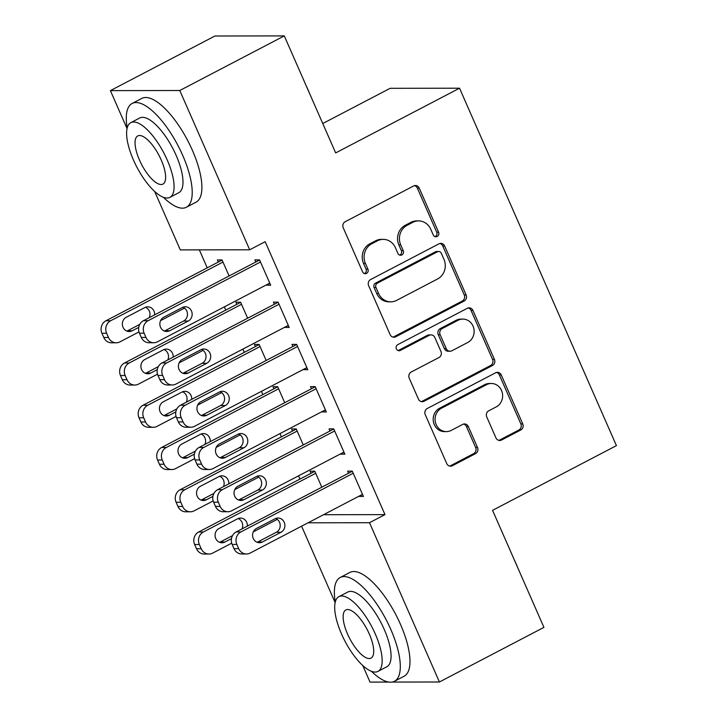 <?xml version="1.0" encoding="UTF-8"?>
<svg xmlns="http://www.w3.org/2000/svg" width="718" height="718" viewBox="0 0 718 718"><rect width="100%" height="100%" fill="white"/><g stroke="black" fill="none" stroke-linecap="round" stroke-linejoin="round"><path stroke-width="1.08" d="M437.199 236.473A3.222 2.953 89.9 0 0 438.581 232.183L419.24 188.125A4.595 4.209 89.9 0 0 413.622 185.962L345.223 221.7A4.595 4.209 89.9 0 0 343.249 227.83L362.59 271.889A3.222 2.953 89.9 0 0 366.521 273.405A3.222 2.953 89.9 0 0 367.912 269.115L365.408 263.407A14.71 13.48 89.9 0 1 371.736 243.788L377.435 240.808A14.71 13.48 89.9 0 1 383.241 239.363A14.71 13.48 89.9 0 1 395.421 247.728L397.925 253.427A3.222 2.953 89.9 0 0 401.865 254.944A3.222 2.953 89.9 0 0 403.247 250.645L400.743 244.946A14.71 13.48 89.9 0 1 407.079 225.326L412.778 222.347A14.71 13.48 89.9 0 1 418.576 220.902A14.71 13.48 89.9 0 1 430.755 229.266L433.259 234.965A3.222 2.953 89.9 0 0 437.199 236.473M434.991 236.626A3.222 2.953 89.9 0 0 436.706 232.183L417.364 188.125A4.595 4.209 89.9 0 0 414.492 185.63M364.313 273.558A3.222 2.953 89.9 0 0 366.036 269.115L363.532 263.416L365.408 263.407M399.657 255.087A3.222 2.953 89.9 0 0 401.371 250.654L398.867 244.946L400.743 244.946M495.941 437.872A4.595 4.209 89.9 0 0 501.559 440.035L520.747 430.01A4.595 4.209 89.9 0 0 522.731 423.88L501.245 374.94A4.595 4.209 89.9 0 0 495.626 372.786L427.237 408.515A4.595 4.209 89.9 0 0 425.253 414.654L446.74 463.586A4.595 4.209 89.9 0 0 452.358 465.749L475.531 453.632A4.595 4.209 89.9 0 0 477.515 447.502L468.324 426.564A4.595 4.209 89.9 0 0 462.697 424.401L451.209 430.405A12.296 11.273 89.9 0 1 446.354 431.608A12.296 11.273 89.9 0 1 435.35 422.049A12.296 11.273 89.9 0 1 441.471 408.219L486.49 384.695A12.296 11.273 89.9 0 1 491.345 383.484A12.296 11.273 89.9 0 1 502.349 393.051A12.296 11.273 89.9 0 1 496.237 406.882L488.725 410.804A4.595 4.209 89.9 0 0 486.75 416.934L495.941 437.872M323.531 514.716L384.983 514.626L265.175 241.697L249.693 249.792L180.308 249.9L154.666 191.473M384.983 514.626L369.501 522.713L439.416 681.992L392.109 682.064M127.059 128.585L110.392 90.621L214.906 36.008L284.292 35.9L335.665 152.925L459.538 88.206L616.43 445.627L492.566 510.345L543.93 627.379L439.416 681.992M284.292 35.9L179.778 90.513L249.693 249.792M464.133 301.039A4.595 4.209 89.9 0 0 466.117 294.91L444.63 245.969A4.595 4.209 89.9 0 0 439.012 243.815L370.623 279.544A4.595 4.209 89.9 0 0 368.639 285.683L390.125 334.615A4.595 4.209 89.9 0 0 395.744 336.778L464.133 301.039L462.257 301.039A4.595 4.209 89.9 0 0 464.241 294.91L442.764 245.978A4.595 4.209 89.9 0 0 439.892 243.474M472.938 310.454L494.424 359.395A4.595 4.209 89.9 0 1 492.44 365.525L424.051 401.263A4.595 4.209 89.9 0 1 418.432 399.1L409.233 378.162A4.595 4.209 89.9 0 1 411.217 372.023L438.949 357.537A4.595 4.209 89.9 0 0 440.933 351.398L434.839 337.505A4.595 4.209 89.9 0 0 429.211 335.351L400.339 350.438A3.222 2.953 89.9 0 1 396.183 348.248A3.222 2.953 89.9 0 1 397.79 344.631L467.319 308.3A4.595 4.209 89.9 0 1 472.938 310.454L471.071 310.463L492.548 359.395L494.424 359.395M459.538 88.206L390.152 88.314L322.759 123.523M340.126 454.108L344.864 454.225L333.744 428.879L329.05 428.888L329.975 430.997M303.265 444.954L296.238 428.942L291.544 428.951L292.477 431.06M303.032 369.617L307.78 369.734L296.651 344.38L291.957 344.389L292.89 346.507M266.172 360.463L259.144 344.443L254.459 344.452L255.384 346.561M265.938 285.118L270.686 285.234L259.557 259.889L254.872 259.898L255.796 262.007M229.087 275.963L222.05 259.943L217.366 259.952L218.29 262.07M199.335 249.873L207.224 267.85M224.348 306.855L225.766 310.095M242.89 349.101L244.317 352.35M261.433 391.346L262.86 394.595M279.984 433.6L281.411 436.84M298.526 475.846L299.953 479.094M247.629 318.209L240.602 302.197L235.908 302.197L236.832 304.315M284.49 327.363L289.228 327.48L278.099 302.134L273.414 302.143L274.339 304.252M284.723 402.708L277.686 386.688L273.002 386.697L273.926 388.815M321.574 411.863L326.322 411.979L315.193 386.634L310.508 386.643L311.433 388.752M321.817 487.208L314.78 471.188L310.095 471.196L311.02 473.306M358.668 496.362L363.416 496.479L352.287 471.125L347.602 471.134L348.526 473.252M308.049 522.812L369.501 522.713M388.806 682.073L370.03 682.1L362.743 665.505M335.135 602.608L301.587 526.186M110.392 90.621L179.778 90.513M265.992 285.243L269.815 283.251M284.543 327.489L288.358 325.496M303.086 369.743L306.9 367.742M321.637 411.988L325.451 409.996M340.179 454.234L343.994 452.241M358.722 496.488L362.545 494.487M418.576 220.902L416.7 220.902A14.71 13.48 89.9 0 0 410.902 222.347L412.778 222.347M398.867 244.946A14.71 13.48 89.9 0 1 405.203 225.326L410.902 222.347M383.241 239.363L381.366 239.372A14.71 13.48 89.9 0 0 375.568 240.808L377.435 240.808M363.532 263.416A14.71 13.48 89.9 0 1 369.869 243.788L375.568 240.808M392.988 337.11A4.595 4.209 89.9 0 0 393.868 336.778L462.257 301.039M441.319 253.31A3.222 2.953 89.9 0 0 437.388 251.803L377.354 283.17A3.222 2.953 89.9 0 0 375.963 287.46L378.601 293.474A14.71 13.48 89.9 0 0 390.789 301.838A14.71 13.48 89.9 0 0 396.587 300.393L437.621 278.952A14.71 13.48 89.9 0 0 443.957 259.324L441.319 253.31M438.653 251.488L436.777 251.488A3.222 2.953 89.9 0 0 435.512 251.803L437.388 251.803M390.789 301.838L388.914 301.838A14.71 13.48 89.9 0 1 376.726 293.483L374.087 287.469A3.222 2.953 89.9 0 1 375.478 283.17L435.512 251.803M421.295 401.595A4.595 4.209 89.9 0 0 422.175 401.263L490.565 365.525A4.595 4.209 89.9 0 0 492.548 359.395M431.024 334.893L429.149 334.902A4.595 4.209 89.9 0 0 427.336 335.351L398.463 350.438L400.339 350.438M467.732 342.495A12.296 11.273 89.9 0 0 473.853 328.664A12.296 11.273 89.9 0 0 462.85 319.097A12.296 11.273 89.9 0 0 457.994 320.309L442.135 328.593A4.595 4.209 89.9 0 0 440.152 334.732L446.255 348.625A4.595 4.209 89.9 0 0 451.873 350.779L467.732 342.495M462.85 319.097L460.974 319.106A12.296 11.273 89.9 0 0 456.118 320.309L457.994 320.309M450.06 351.237L448.185 351.237A4.595 4.209 89.9 0 1 444.379 348.625L438.276 334.732A4.595 4.209 89.9 0 1 440.26 328.602L456.118 320.309M471.071 310.463A4.595 4.209 89.9 0 0 468.199 307.959M491.345 383.484L489.47 383.493A12.296 11.273 89.9 0 0 484.614 384.695L486.49 384.695M446.354 431.608L444.478 431.617A12.296 11.273 89.9 0 1 433.475 422.049A12.296 11.273 89.9 0 1 439.596 408.219L484.614 384.695M449.603 466.081A4.595 4.209 89.9 0 0 450.482 465.749L473.656 453.641A4.595 4.209 89.9 0 0 475.639 447.511L466.449 426.564A4.595 4.209 89.9 0 0 463.577 424.069M498.813 440.376A4.595 4.209 89.9 0 0 499.683 440.035L518.872 430.01A4.595 4.209 89.9 0 0 520.855 423.88L499.378 374.949A4.595 4.209 89.9 0 0 496.506 372.445M222.104 260.069L105.959 320.766A9.37 8.589 -90.1 0 0 101.92 333.26L103.778 337.487A9.37 8.589 -90.1 0 0 111.532 342.809L116.226 342.8A9.37 8.589 89.9 0 0 119.915 341.885L138.969 331.922M116.226 342.8A9.37 8.589 89.9 0 1 108.463 337.478L106.614 333.251A9.37 8.589 89.9 0 1 110.644 320.758L222.975 262.061M184.526 308.121L160.572 320.641M126.88 331.088A7.494 6.866 89.9 0 0 127.49 330.801L139.777 324.383M149.254 317.679A7.494 6.866 89.9 0 0 145.44 307.286M154.648 314.861A7.494 6.866 89.9 0 0 147.782 306.837A7.494 6.866 89.9 0 0 144.83 307.564L126.251 317.275A7.494 6.866 89.9 0 0 122.518 325.703A7.494 6.866 89.9 0 0 129.231 331.528A7.494 6.866 89.9 0 0 132.184 330.801L138.745 327.372M269.753 283.125L157.422 341.822A9.37 8.589 89.9 0 1 153.724 342.737A9.37 8.589 89.9 0 1 145.969 337.415L144.112 333.188A9.37 8.589 89.9 0 1 148.15 320.695L260.481 261.998M259.611 260.015L143.456 320.704L148.15 320.695M169.69 330.738A7.494 6.866 -90.1 0 1 166.729 331.474A7.494 6.866 -90.1 0 1 160.024 325.64A7.494 6.866 -90.1 0 1 163.749 317.221L182.336 307.51A7.494 6.866 -90.1 0 1 185.289 306.774A7.494 6.866 -90.1 0 1 191.993 312.608A7.494 6.866 -90.1 0 1 188.269 321.027L169.69 330.738L164.996 330.747A7.494 6.866 -90.1 0 1 164.386 331.025M182.946 307.232A7.494 6.866 -90.1 0 1 187.47 313.901A7.494 6.866 -90.1 0 1 183.584 321.036L164.996 330.747M153.724 342.737L149.039 342.746A9.37 8.589 -90.1 0 1 141.284 337.424L139.427 333.197A9.37 8.589 -90.1 0 1 143.456 320.704M240.656 302.323L124.501 363.012A9.37 8.589 -90.1 0 0 120.471 375.505L122.32 379.732A9.37 8.589 -90.1 0 0 130.084 385.054L134.769 385.045A9.37 8.589 89.9 0 0 138.466 384.13L157.511 374.177M134.769 385.045A9.37 8.589 89.9 0 1 127.014 379.723L125.156 375.496A9.37 8.589 89.9 0 1 129.186 363.003L241.526 304.306M203.077 350.366L179.114 362.886M145.431 373.333A7.494 6.866 89.9 0 0 146.041 373.055L158.328 366.629M167.806 359.924A7.494 6.866 89.9 0 0 163.982 349.531M173.191 357.106A7.494 6.866 89.9 0 0 166.334 349.083A7.494 6.866 89.9 0 0 163.372 349.819L144.794 359.53A7.494 6.866 89.9 0 0 141.069 367.948A7.494 6.866 89.9 0 0 147.773 373.782A7.494 6.866 89.9 0 0 150.726 373.046L157.287 369.617M259.198 344.568L143.044 405.257A9.37 8.589 -90.1 0 0 139.014 417.759L140.872 421.978A9.37 8.589 -90.1 0 0 148.626 427.3L153.311 427.3A9.37 8.589 89.9 0 0 157.009 426.375L176.063 416.422M153.311 427.3A9.37 8.589 89.9 0 1 145.557 421.969L143.699 417.75A9.37 8.589 89.9 0 1 147.737 405.257L260.069 346.552M221.62 392.62L197.665 405.131M163.973 415.578A7.494 6.866 89.9 0 0 164.584 415.3L176.87 408.883M186.348 402.17A7.494 6.866 89.9 0 0 182.534 391.786M191.742 399.361A7.494 6.866 89.9 0 0 184.876 391.328A7.494 6.866 89.9 0 0 181.923 392.064L163.336 401.775A7.494 6.866 89.9 0 0 159.611 410.202A7.494 6.866 89.9 0 0 166.316 416.027A7.494 6.866 89.9 0 0 169.277 415.291L175.829 411.863M288.304 325.371L175.964 384.067A9.37 8.589 89.9 0 1 172.275 384.992A9.37 8.589 89.9 0 1 164.512 379.669L162.663 375.442A9.37 8.589 89.9 0 1 166.693 362.949L279.033 304.244M278.162 302.26L162.008 362.949L166.693 362.949M188.233 372.983A7.494 6.866 -90.1 0 1 185.28 373.719A7.494 6.866 -90.1 0 1 178.567 367.894A7.494 6.866 -90.1 0 1 182.3 359.467L200.878 349.756A7.494 6.866 -90.1 0 1 203.831 349.02A7.494 6.866 -90.1 0 1 210.545 354.854A7.494 6.866 -90.1 0 1 206.811 363.281L188.233 372.983L183.548 372.992A7.494 6.866 -90.1 0 1 182.937 373.27M201.489 349.478A7.494 6.866 -90.1 0 1 206.021 356.155A7.494 6.866 -90.1 0 1 202.126 363.281L183.548 372.992M172.275 384.992L167.581 384.992A9.37 8.589 -90.1 0 1 159.827 379.669L157.969 375.451A9.37 8.589 -90.1 0 1 162.008 362.949M306.846 367.616L194.515 426.321A9.37 8.589 89.9 0 1 190.817 427.237A9.37 8.589 89.9 0 1 183.063 421.915L181.205 417.688A9.37 8.589 89.9 0 1 185.244 405.194L297.575 346.498M296.705 344.505L180.55 405.203L185.244 405.194M206.775 415.237A7.494 6.866 -90.1 0 1 203.822 415.964A7.494 6.866 -90.1 0 1 197.118 410.14A7.494 6.866 -90.1 0 1 200.843 401.712L219.421 392.01A7.494 6.866 -90.1 0 1 222.383 391.274A7.494 6.866 -90.1 0 1 229.087 397.099A7.494 6.866 -90.1 0 1 225.362 405.526L206.775 415.237L202.09 415.237A7.494 6.866 -90.1 0 1 201.48 415.525M220.04 391.723A7.494 6.866 -90.1 0 1 224.563 398.4A7.494 6.866 -90.1 0 1 220.668 405.535L202.09 415.237M190.817 427.237L186.133 427.246A9.37 8.589 -90.1 0 1 178.369 421.924L176.52 417.696A9.37 8.589 -90.1 0 1 180.55 405.203M306.03 85.424A57.144 20.651 62.4 0 1 307.932 89.588A57.144 20.651 62.4 0 1 309.691 93.753M163.39 197.297A58.553 21.154 -117.6 0 0 186.366 207.251A58.553 21.154 -117.6 0 0 182.686 155.321A58.553 21.154 -117.6 0 0 132.13 103.464A58.553 21.154 -117.6 0 0 127.185 128.01M186.366 207.251L196.041 202.198A58.553 21.154 -117.6 0 0 192.37 150.268A58.553 21.154 -117.6 0 0 141.814 98.411L132.13 103.464M130.82 122.652L139.723 117.994A42.156 15.231 62.4 0 1 176.125 155.33A42.156 15.231 62.4 0 1 178.773 192.72L169.87 197.378A42.156 15.231 -117.6 0 0 167.222 159.988A42.156 15.231 -117.6 0 0 130.82 122.652A42.156 15.231 -117.6 0 0 133.467 160.042A42.156 15.231 -117.6 0 0 169.87 197.378M161.227 159.997A27.167 9.819 -117.6 0 0 137.766 135.935A27.167 9.819 -117.6 0 0 139.471 160.033A27.167 9.819 -117.6 0 0 162.932 184.095A27.167 9.819 -117.6 0 0 161.227 159.997M514.115 559.448A57.144 20.651 62.4 0 1 516.018 563.612A57.144 20.651 62.4 0 1 517.768 567.776M371.475 671.321A58.553 21.154 -117.6 0 0 394.451 681.283A58.553 21.154 -117.6 0 0 390.771 629.354A58.553 21.154 -117.6 0 0 340.215 577.496A58.553 21.154 -117.6 0 0 335.27 602.043M394.451 681.283L404.126 676.221A58.553 21.154 -117.6 0 0 400.456 624.292A58.553 21.154 -117.6 0 0 349.899 572.434L340.215 577.496M338.905 596.676L347.808 592.027A42.156 15.231 62.4 0 1 384.211 629.363A42.156 15.231 62.4 0 1 386.858 666.753L377.955 671.402A42.156 15.231 -117.6 0 0 375.308 634.012A42.156 15.231 -117.6 0 0 338.905 596.676A42.156 15.231 -117.6 0 0 341.553 634.066A42.156 15.231 -117.6 0 0 377.955 671.402M369.303 634.021A27.167 9.819 -117.6 0 0 345.852 609.959A27.167 9.819 -117.6 0 0 347.557 634.057A27.167 9.819 -117.6 0 0 371.009 658.119A27.167 9.819 -117.6 0 0 369.303 634.021M277.74 386.814L161.595 447.511A9.37 8.589 -90.1 0 0 157.556 460.005L159.414 464.232A9.37 8.589 -90.1 0 0 167.168 469.554L171.862 469.545A9.37 8.589 89.9 0 0 175.551 468.63L194.605 458.667M171.862 469.545A9.37 8.589 89.9 0 1 164.099 464.223L162.25 459.996A9.37 8.589 89.9 0 1 166.28 447.502L278.62 388.806M240.162 434.866L216.208 447.386M182.516 457.833A7.494 6.866 89.9 0 0 183.135 457.546L195.413 451.128M204.89 444.424A7.494 6.866 89.9 0 0 201.076 434.031M210.284 441.606A7.494 6.866 89.9 0 0 203.418 433.582A7.494 6.866 89.9 0 0 200.466 434.309L181.887 444.02A7.494 6.866 89.9 0 0 178.154 452.448A7.494 6.866 89.9 0 0 184.867 458.272A7.494 6.866 89.9 0 0 187.82 457.546L194.381 454.117M296.292 429.068L180.137 489.757A9.37 8.589 -90.1 0 0 176.107 502.25L177.956 506.477A9.37 8.589 -90.1 0 0 185.72 511.799L190.405 511.79A9.37 8.589 89.9 0 0 194.102 510.875L213.156 500.922M190.405 511.79A9.37 8.589 89.9 0 1 182.65 506.468L180.792 502.241A9.37 8.589 89.9 0 1 184.822 489.748L297.162 431.051M258.713 477.111L234.759 489.631M201.067 500.078A7.494 6.866 89.9 0 0 201.677 499.8L213.964 493.383M223.442 486.669A7.494 6.866 89.9 0 0 219.627 476.285M228.827 483.851A7.494 6.866 89.9 0 0 221.97 475.828A7.494 6.866 89.9 0 0 219.008 476.564L200.43 486.274A7.494 6.866 89.9 0 0 196.705 494.693A7.494 6.866 89.9 0 0 203.409 500.527A7.494 6.866 89.9 0 0 206.362 499.791L212.923 496.362M325.398 409.87L213.058 468.567A9.37 8.589 89.9 0 1 209.36 469.482A9.37 8.589 89.9 0 1 201.605 464.16L199.757 459.933A9.37 8.589 89.9 0 1 203.786 447.44L316.117 388.743M315.247 386.76L199.101 447.449L203.786 447.44M225.326 457.483A7.494 6.866 -90.1 0 1 222.374 458.219A7.494 6.866 -90.1 0 1 215.66 452.385A7.494 6.866 -90.1 0 1 219.394 443.966L237.972 434.255A7.494 6.866 -90.1 0 1 240.925 433.519A7.494 6.866 -90.1 0 1 247.638 439.353A7.494 6.866 -90.1 0 1 243.905 447.772L225.326 457.483L220.632 457.492A7.494 6.866 -90.1 0 1 220.022 457.77M238.582 433.977A7.494 6.866 -90.1 0 1 243.106 440.646A7.494 6.866 -90.1 0 1 239.22 447.781L220.632 457.492M209.36 469.482L204.675 469.491A9.37 8.589 -90.1 0 1 196.92 464.169L195.063 459.942A9.37 8.589 -90.1 0 1 199.101 447.449M343.94 452.116L231.6 510.812A9.37 8.589 89.9 0 1 227.911 511.737A9.37 8.589 89.9 0 1 220.157 506.414L218.299 502.187A9.37 8.589 89.9 0 1 222.329 489.694L334.669 430.988M333.798 429.005L217.644 489.694L222.329 489.694M243.869 499.728A7.494 6.866 -90.1 0 1 240.916 500.464A7.494 6.866 -90.1 0 1 234.212 494.639A7.494 6.866 -90.1 0 1 237.936 486.212L256.514 476.501A7.494 6.866 -90.1 0 1 259.476 475.765A7.494 6.866 -90.1 0 1 266.181 481.599A7.494 6.866 -90.1 0 1 262.456 490.026L243.869 499.728L239.184 499.737A7.494 6.866 -90.1 0 1 238.573 500.015M257.125 476.222A7.494 6.866 -90.1 0 1 261.657 482.9A7.494 6.866 -90.1 0 1 257.762 490.026L239.184 499.737M227.911 511.737L223.226 511.737A9.37 8.589 -90.1 0 1 215.463 506.414L213.614 502.196A9.37 8.589 -90.1 0 1 217.644 489.694M314.834 471.313L198.68 532.002A9.37 8.589 -90.1 0 0 194.65 544.504L196.508 548.723A9.37 8.589 -90.1 0 0 204.262 554.045L208.947 554.045A9.37 8.589 89.9 0 0 212.645 553.12L231.699 543.167M208.947 554.045A9.37 8.589 89.9 0 1 201.193 548.723L199.335 544.495A9.37 8.589 89.9 0 1 203.373 532.002L315.705 473.297M277.256 519.365L253.301 531.876M219.609 542.323A7.494 6.866 89.9 0 0 220.22 542.045L232.506 535.628M241.984 528.915A7.494 6.866 89.9 0 0 238.17 518.531M247.378 526.106A7.494 6.866 89.9 0 0 240.512 518.073A7.494 6.866 89.9 0 0 237.559 518.809L218.981 528.52A7.494 6.866 89.9 0 0 215.247 536.947A7.494 6.866 89.9 0 0 221.952 542.772A7.494 6.866 89.9 0 0 224.913 542.036L231.474 538.608M362.482 494.361L250.151 553.066A9.37 8.589 89.9 0 1 246.454 553.982A9.37 8.589 89.9 0 1 238.699 548.66L236.841 544.432A9.37 8.589 89.9 0 1 240.88 531.939L353.211 473.243M352.341 471.25L236.186 531.948L240.88 531.939M262.42 541.982A7.494 6.866 -90.1 0 1 259.458 542.718A7.494 6.866 -90.1 0 1 252.754 536.885A7.494 6.866 -90.1 0 1 256.479 528.457L275.066 518.755A7.494 6.866 -90.1 0 1 278.019 518.019A7.494 6.866 -90.1 0 1 284.723 523.844A7.494 6.866 -90.1 0 1 280.998 532.271L262.42 541.982L257.726 541.982A7.494 6.866 -90.1 0 1 257.116 542.269M275.676 518.468A7.494 6.866 -90.1 0 1 280.2 525.145A7.494 6.866 -90.1 0 1 276.313 532.28L257.726 541.982M246.454 553.982L241.769 553.991A9.37 8.589 -90.1 0 1 234.014 548.669L232.156 544.441A9.37 8.589 -90.1 0 1 236.186 531.948M436.706 232.183L438.581 232.183M366.036 269.115L367.912 269.115M401.371 250.654L403.247 250.645M405.203 225.326L407.079 225.326M369.869 243.788L371.736 243.788M417.364 188.125L419.24 188.125M393.868 336.778L395.744 336.778M442.764 245.978L444.63 245.969M464.241 294.91L466.117 294.91M375.478 283.17L377.354 283.17M374.087 287.469L375.963 287.46M376.726 293.483L378.601 293.474M490.565 365.525L492.44 365.525M422.175 401.263L424.051 401.263M427.336 335.351L429.211 335.351M440.26 328.602L442.135 328.593M438.276 334.732L440.152 334.732M444.379 348.625L446.255 348.625M439.596 408.219L441.471 408.219M466.449 426.564L468.324 426.564M475.639 447.511L477.515 447.502M473.656 453.641L475.531 453.632M450.482 465.749L452.358 465.749M499.378 374.949L501.245 374.94M520.855 423.88L522.731 423.88M518.872 430.01L520.747 430.01M499.683 440.035L501.559 440.035M110.644 320.758L105.959 320.766M106.614 333.251L101.92 333.26M108.463 337.478L103.778 337.487M127.49 330.801L132.184 330.801M141.284 337.424L145.969 337.415M139.427 333.197L144.112 333.188M188.269 321.027L183.584 321.036M129.186 363.003L124.501 363.012M125.156 375.496L120.471 375.505M127.014 379.723L122.32 379.732M146.041 373.055L150.726 373.046M147.737 405.257L143.044 405.257M143.699 417.75L139.014 417.759M145.557 421.969L140.872 421.978M164.584 415.3L169.277 415.291M159.827 379.669L164.512 379.669M157.969 375.451L162.663 375.442M206.811 363.281L202.126 363.281M178.369 421.924L183.063 421.915M176.52 417.696L181.205 417.688M225.362 405.526L220.668 405.535M166.28 447.502L161.595 447.511M162.25 459.996L157.556 460.005M164.099 464.223L159.414 464.232M183.135 457.546L187.82 457.546M184.822 489.748L180.137 489.757M180.792 502.241L176.107 502.25M182.65 506.468L177.956 506.477M201.677 499.8L206.362 499.791M196.92 464.169L201.605 464.16M195.063 459.942L199.757 459.933M243.905 447.772L239.22 447.781M215.463 506.414L220.157 506.414M213.614 502.196L218.299 502.187M262.456 490.026L257.762 490.026M203.373 532.002L198.68 532.002M199.335 544.495L194.65 544.504M201.193 548.723L196.508 548.723M220.22 542.045L224.913 542.036M234.014 548.669L238.699 548.66M232.156 544.441L236.841 544.432M280.998 532.271L276.313 532.28"/></g></svg>
